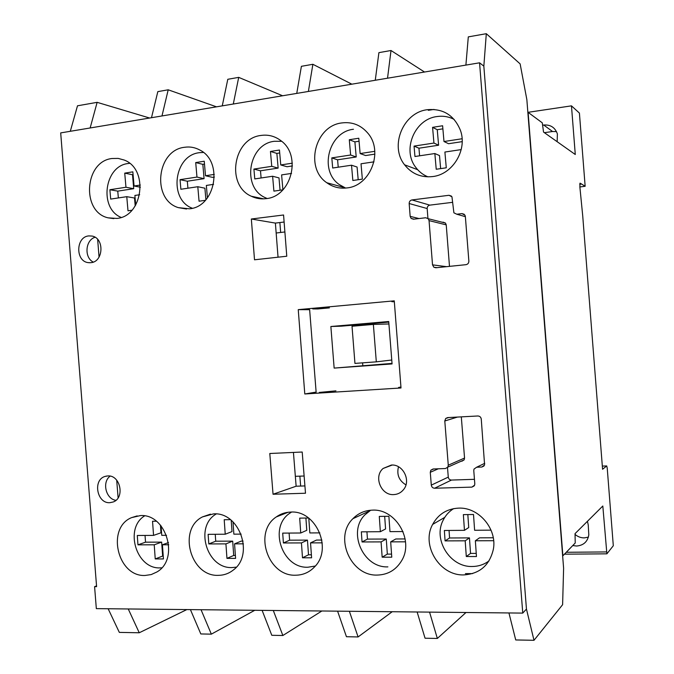 <?xml version="1.0" encoding="UTF-8"?>
<svg xmlns="http://www.w3.org/2000/svg" width="674" height="674" viewBox="0 0 674 674"><rect width="100%" height="100%" fill="white"/><g stroke="black" fill="none" stroke-linecap="round" stroke-linejoin="round"><path stroke-width="1.01" d="M112.069 158.5C84.419 161.347 81.158 212.007 108.126 217.845L116.804 218.427C142.913 216.598 149.005 168.989 124.117 160.016L118.186 158.407L112.069 158.5M213.515 513.883L202.478 516.899C177.574 529.166 190.388 576.792 218.368 575.343C223.869 575.284 228.815 573.549 233.196 570.111C254.646 554.845 239.388 511.718 213.515 513.883M261.023 135.44C233.103 138.381 225.798 185.316 251.343 196.252C255.977 198.493 260.863 199.293 266.011 198.653C291.345 196.741 302.062 155.357 280.772 140.58C274.832 136.131 268.252 134.421 261.023 135.44M341.785 122.938C314.935 125.853 304.581 167.927 326.789 182.738C332.788 187.069 339.494 188.804 346.899 187.928C370.422 185.982 383.86 151.271 367.777 133.098C360.809 125.019 352.14 121.632 341.785 122.938M458.522 508.129C446.854 508.811 438.226 514.237 432.649 524.414C420.972 545.224 439.608 575.849 463.771 574.914C479.661 573.852 489.509 565.36 493.326 549.445C497.429 528.938 478.683 506.958 458.522 508.129M427.215 109.719C403.01 112.541 389.446 146.115 404.585 164.81C411.696 173.782 420.989 177.709 432.464 176.588C452.65 174.617 467.756 149.813 460.35 130.149C454.049 115.119 443.003 108.303 427.215 109.719M184.566 147.277C156.52 150.184 151.549 199.647 178.332 207.634L189.428 208.805C215.478 206.935 223.642 161.566 199.79 150.007C194.988 147.404 189.916 146.485 184.566 147.277M391.367 465.052L383.11 468.464C373.362 476.585 381.012 495.575 393.692 494.598C397.618 494.413 400.862 492.804 403.414 489.754C411.359 480.823 403.111 464.007 391.367 465.052M405.959 484.876C399.033 480.663 396.539 474.631 398.494 466.762M107.73 475.937L105.009 476.434C92.574 479.896 96.946 503.731 109.845 502.686L113.198 501.978C125.187 497.892 120.301 474.723 107.73 475.937M115.945 500.319C105.86 499.131 101.766 482.045 110.123 476.13M372.267 510.151C364.651 510.445 358.197 513.293 352.915 518.694C333.731 536.917 350.623 576.321 377.373 575.065C387.938 574.737 396.017 569.96 401.62 560.726C414.35 540.278 395.655 508.457 372.267 510.151M290.721 512.072C285.405 512.232 280.603 513.849 276.315 516.916C253.163 531.904 267.864 576.607 295.701 575.208C303.115 575.091 309.417 572.302 314.606 566.842C332.99 548.838 315.879 510.058 290.721 512.072M140.31 515.602L131.599 517.624C106.121 527.793 117.436 576.927 145.036 575.47L151.203 574.577L156.89 571.982C179.832 559.1 166.242 513.386 140.31 515.602M88.741 235.908C75.766 236.886 75.294 261.259 88.201 262.633L90.855 262.683C103.526 261.925 104.622 238.124 92.06 236.06L88.741 235.908M93.265 262.085C84.039 257.62 85.295 240.079 95.059 237.265M94.587 586.65L96.331 608.63L522.763 613.096L479.568 62.808L60.694 132.904L96.601 586.65L94.587 586.65L96.542 585.883M427.931 218.41L427.164 208.544C427.198 206.674 428.091 205.536 429.844 205.132L452.692 202.318M449.491 266.373L446.23 224.863L445.472 223.06L443.037 222.134M304.918 485.92L296.13 486.224L293.434 452.423M278.042 257.198L275.388 223.094L284.116 222.024M461.825 461.252L464.116 459.904L464.546 458.059L461.311 416.869M474.454 479.315L451.454 480.065C449.659 479.939 448.598 478.953 448.277 477.108L447.511 467.545M522.763 613.096L526.453 609.052L483.839 66.145L526.453 609.052L533.993 640.3L515.728 639.955L508.937 612.944M479.568 62.808L483.839 66.145L486.308 33.7L468.304 36.876L465.894 65.1M465.961 264.68C467.857 264.292 468.818 263.096 468.86 261.091L465.355 216.497L464.959 215.166L461.951 213.607L456.787 214.222L453.897 212.824L451.951 196.783L448.985 195.292L411.957 199.942C410.129 200.372 409.194 201.568 409.169 203.531L410.163 216.371L411.106 218.418L413.457 219.219L425.715 217.753L428.26 218.721L429.052 220.617L432.523 264.857L433.887 267.258L435.867 267.763L465.961 264.68M305.499 493.233L302.205 452.027L269.794 453.501L273.046 494.244L305.499 493.233M251.343 219.008L254.511 259.793L286.77 256.23L283.569 214.989L251.343 219.008L275.388 223.094M394.265 300.848L298.245 309.644L304.791 393.978L401.013 387.971L394.265 300.848M473.771 470.587L473.999 469.096L476.661 467.225L481.851 467.031L484.598 464.976L481.261 419.085C480.916 417.113 479.778 416.085 477.841 415.984L447.637 417.594L445.691 418.47L444.798 420.98L448.269 465.195L447.814 467.133L445.43 468.54L433.096 468.986L430.863 470.182L430.282 472.306L431.301 485.128C431.646 487.066 432.75 488.102 434.62 488.237L471.91 487.117L474.622 485.137L474.799 483.764L473.771 470.587M316.14 392.226L309.636 309.695L298.245 309.644M316.123 392.091L304.791 393.978M296.13 486.224L273.046 494.244M129.635 163.344L128.22 163.504C104.251 165.888 98.783 208.443 121.143 217.416M135.718 205.065L134.893 195.452L139.678 194.735M140.327 185.047L134.067 186.007L132.845 171.845L124.732 173.134L125.962 187.254L109.879 189.731L110.688 199.091L126.771 196.673L128.001 210.793L131.919 210.229M126.771 196.673L134.514 198.004L135.204 205.915M133.081 174.642L132.5 174.734L133.713 188.695L117.765 191.13L118.354 197.937M117.765 191.13L109.879 189.731M133.713 188.695L125.962 187.254M132.5 174.734L124.732 173.134M140.411 187.212L134.067 186.007M281.648 141.287L274.369 141.287C248.394 143.95 241.477 187.38 265.202 197.642L267.089 198.485M292.331 163.184L280.755 164.953L279.457 150.032L270.459 151.456L271.757 166.335L253.921 169.064L254.772 178.922L272.616 176.251L273.905 191.13L282.903 189.824L281.614 174.903L291.564 173.412M272.616 176.251L278.994 177.902L280.064 190.237M279.71 152.956L276.871 153.411L278.143 168.104L260.484 170.792L261.108 177.978M260.484 170.792L253.921 169.064M278.143 168.104L271.757 166.335M276.871 153.411L270.459 151.456M292.415 165.93L287.057 166.748L280.755 164.953M353.446 129.265C328.524 131.902 318.785 170.741 339.325 184.592L345.627 188.071M374.803 151.321L360.135 153.562L358.795 138.229L349.301 139.737L350.632 155.012L331.81 157.893L332.686 168.02L351.516 165.206L352.847 180.489L362.351 179.115L361.02 163.782L373.977 161.844M351.516 165.206L357.085 167.034L358.189 179.714M359.057 141.228L354.895 141.877L356.209 156.975L337.59 159.805L338.23 167.194M337.59 159.805L331.81 157.893M356.209 156.975L350.632 155.012M354.895 141.877L349.301 139.737M374.887 154.135L365.611 155.542L360.135 153.562M454.133 119.399C448.758 116.627 443.045 115.684 436.979 116.56C414.577 119.113 401.889 150.007 415.791 167.396C419.001 171.718 423.061 174.869 427.99 176.849M462.086 138.76L443.989 141.523L442.616 125.76L432.573 127.352L433.946 143.057L414.055 146.098L414.957 156.503L434.856 153.537L436.221 169.25L446.272 167.801L444.899 152.038L461.201 149.603M442.885 128.835L437.257 129.711L438.606 145.222L418.942 148.213L414.055 146.098M438.606 145.222L433.946 143.057M437.257 129.711L432.573 127.352M462.179 141.65L448.539 143.714L443.989 141.523M434.856 153.537L439.507 155.568L440.644 168.61M418.942 148.213L419.607 155.812M203.396 152.442L199.394 152.686C173.9 155.256 168.382 199.58 192.317 208.241M207.423 197.895L206.345 185.443L213.582 184.356M214.29 174.406L205.503 175.754L204.247 161.221L195.713 162.577L196.968 177.068L180.042 179.663L180.876 189.268L197.802 186.723L199.057 201.214L205.393 200.304M197.802 186.723L204.904 188.206L205.907 199.74M204.492 164.085L202.832 164.346L204.079 178.661L187.313 181.222L187.92 188.215M187.313 181.222L180.042 179.663M204.079 178.661L196.968 177.068M202.832 164.346L195.713 162.577M214.374 177.094L212.537 177.372L205.503 175.754M216.244 513.967C194.196 526.402 206.699 568.957 232.142 567.567L236.304 567.154M230.415 519.654L224.206 519.73L225.234 534.221L208.123 534.33L208.805 543.935L225.925 543.884L226.953 558.375L235.597 558.392L234.56 543.859L243.44 543.834M241.14 534.12L233.87 534.17L232.993 521.87M215.242 534.288L215.731 541.205L232.69 541.138L225.925 543.884M215.731 541.205L208.805 543.935M231.207 520.277L232.008 531.592L225.234 534.221M234.56 543.859L241.241 541.104L243.078 541.096M232.69 541.138L233.709 555.46L235.386 555.46M233.709 555.46L226.953 558.375M453.653 508.634C449.17 511.406 445.725 515.172 443.307 519.94C432.632 539.267 449.971 567.424 472.331 566.489C478.548 566.413 484.126 564.542 489.038 560.878M491.034 530.152L474.614 530.269L473.51 514.498L463.358 514.624L464.462 530.337L444.351 530.489L445.084 540.893L465.195 540.818L466.298 556.53L476.459 556.539L475.355 540.775L493.654 540.708M475.355 540.775L479.5 537.835L493.267 537.768M449.053 530.455L449.575 537.978L469.458 537.886L470.545 553.396L476.24 553.396M470.545 553.396L466.298 556.53M469.458 537.886L465.195 540.818M449.575 537.978L445.084 540.893M467.823 514.574L468.733 527.54L464.462 530.337M370.658 510.235L365.013 514.751C347.295 531.752 363.067 568.106 387.887 566.868M403.01 531.55L389.968 531.634L388.89 516.301L379.285 516.419L380.363 531.702L361.331 531.837L362.048 541.963L381.08 541.896L382.158 557.179L391.771 557.196L390.684 541.862L405.512 541.812M366.934 531.794L367.448 539.107L386.278 539.023L381.08 541.896M367.448 539.107L362.048 541.963M384.677 516.351L385.57 528.964L380.363 531.702M390.684 541.862L395.781 538.981L405.141 538.939M386.278 539.023L387.339 554.121L391.552 554.121M387.339 554.121L382.158 557.179M291.547 512.063L289.786 513.234C268.311 527.262 282.069 568.603 307.942 567.222L315.331 566.034M308.582 518.011L299.686 518.121L300.739 532.999L282.701 533.117L283.4 542.974L301.438 542.915L302.491 557.794L311.599 557.811L310.537 542.882L322.239 542.848M319.847 532.873L309.838 532.94L308.793 518.171M310.537 542.882L316.477 540.076L321.877 540.051M289.104 533.075L289.609 540.186L307.462 540.11L308.507 554.803L311.388 554.812M308.507 554.803L302.491 557.794M307.462 540.11L301.438 542.915M289.609 540.186L283.4 542.974M305.903 518.045L306.771 530.312L300.739 532.999M144.573 515.905C124.1 528.365 136.258 569.235 160.185 567.887L161.76 567.82M156.334 521.213L152.543 521.255L153.554 535.383L137.294 535.485L137.959 544.845L154.228 544.803L155.231 558.931L163.437 558.948L162.426 544.777L168.753 544.761M166.545 535.308L161.752 535.333L161.078 525.872M145.045 535.442L145.525 542.174L161.65 542.115L162.645 556.075L155.231 558.931M161.65 542.115L154.228 544.803M145.525 542.174L137.959 544.845M160.429 525.105L160.985 532.805L153.554 535.383M168.483 542.562L162.426 544.777M162.645 556.075L163.234 556.075M373.371 324.421L376.311 361.845L354.945 363.412L352.022 326.25L373.371 324.421L388.923 323.958M376.311 361.845L391.762 360.017M304.117 476.004L295.338 476.316M587.45 521.297L588.234 524.894L588.806 534.92C587.585 541.744 583.507 545.443 576.565 546.033L572.774 545.536M575.091 534.431C577.77 536.731 580.819 537.886 584.257 537.894L588.385 537.136M97.654 239.396L99.053 257.106M116.703 480.174L118.102 497.867M128.254 608.967L139.248 632.768L186.858 609.574M149.611 118.017L97.14 102.338L90.148 127.976M324.464 307.849L312.744 308.919L317.791 308.953L329.401 307.892L324.464 307.849M606.701 465.936L602.573 469.264L582.715 215.781L579.867 186.959L585.15 186.285L579.413 113.08L571.468 105.852L575.276 154.506L543.539 132.079L542.292 122.837L528.104 112.347L562.883 555.806L575.234 542.983L575.032 533.656L602.817 506.006L606.878 553.826L613.306 545.746L607.223 468.068L606.718 465.936L602.329 466.088M465.414 573.616L472.575 573.599M434.048 109.432L428.31 110.317M300.646 486.072L299.863 476.156M280.654 232.471L279.87 222.546M362.806 365.519L362.595 362.848M359.663 325.593L359.587 324.607M108.143 608.757L119.323 632.389L139.248 632.768M97.14 102.338L77.502 105.801L70.298 131.295M533.993 640.3L562.613 604.688L563.607 568.207L526.857 99.651L520.134 63.895L486.308 33.7M400.963 387.306L398.587 387.457L400.937 387.011M394.332 301.75L391.838 301.691L394.315 301.463M424.51 72.025L391.013 50.508L378.906 52.639L375.266 80.265M417.13 611.984L425.058 638.219L437.342 638.455L465.995 612.498M391.013 50.508L387.533 78.209M429.557 612.118L437.342 638.455M556.488 131.59L552.554 131.514L544.381 132.677M571.468 105.852L527.86 112.347M542.974 125.128L543.707 125.019C550.548 124.53 555.106 127.504 557.39 133.932L557.145 141.692M579.867 186.959L580.019 183.143L581.258 183.842L579.75 184.027M581.258 183.842L585.15 186.285M579.733 184.255L581.367 184.053M319.324 392.428L335.938 390.853L319.324 392.428M351.853 84.183L312.879 64.291L301.396 66.313L296.754 93.4M337.59 611.158L346.444 636.719L358.088 636.947L392.209 611.731M349.368 611.276L358.088 636.947M312.879 64.291L308.38 91.453M330.867 326.502L334.144 368.097L392.066 363.926L388.729 321.515L330.867 326.502L341.347 326.174L388.772 322.096M334.144 368.097L392.024 363.404M262.119 610.366L271.791 635.296L282.861 635.506L321.877 610.989M282.591 95.767L238.706 77.367L227.795 79.296L222.26 105.869M238.706 77.367L233.297 104.015M273.299 610.484L282.861 635.506M190.413 609.616L200.81 633.948L211.341 634.15L254.764 610.29M216.497 106.829L168.205 89.802L157.826 91.63L151.49 117.706M168.205 89.802L161.979 115.953M201.046 609.726L211.341 634.15M276.163 233.01L284.883 231.957M484.741 463.316L476.661 467.225M474.243 485.861L471.91 487.117M451.454 480.065L434.62 488.237M448.277 477.108L431.301 485.128M438.327 468.792L430.282 472.306M464.546 458.059L448.269 465.195M457.452 417.071L444.798 420.98M484.05 465.953L481.851 467.031M446.601 266.668L432.523 264.857M446.23 224.863L429.052 220.617M419.026 218.553L410.163 216.371M427.164 208.544L409.169 203.531M429.844 205.132L411.957 199.942M451.42 196.1L448.985 195.292M465.363 216.674L456.787 214.222M464.218 214.265L461.951 213.607M606.415 551.93L566.27 552.284M552.554 131.514L543.707 125.019M113.83 218.62L108.126 217.845M210.473 514.144L202.478 516.899M263.652 198.855L251.343 196.252M344.397 187.566L326.789 182.738M444.764 517.362L432.649 524.414M417.661 169.696L404.585 164.81M186.53 209.007L178.332 207.634M392.167 465.052L383.11 468.464M106.736 476.021L105.009 476.434M369.386 511.044L352.915 518.694M288.186 512.248L276.315 516.916M137.201 515.896L131.599 517.624M89.92 262.75L88.201 262.633M433.685 468.969L430.863 470.182M464.116 459.904L447.814 467.133M448.791 417.535L445.691 418.47M437.038 267.645L433.887 267.258M445.472 223.06L428.26 218.721M414.089 219.143L411.106 218.418M606.878 553.826L564.45 554.18"/></g></svg>
